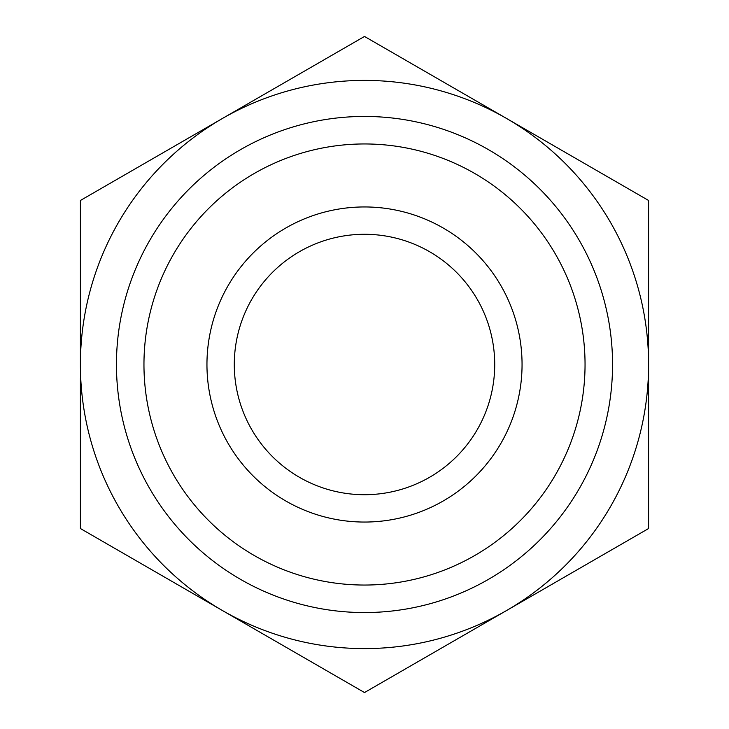 <?xml version="1.0" encoding="UTF-8"?>
<svg xmlns="http://www.w3.org/2000/svg" width="729" height="729" viewBox="0 0 729 729"><rect width="100%" height="100%" fill="white"/><g stroke="black" fill="none" stroke-linecap="round" stroke-linejoin="round"><path stroke-width="1.09" d="M80.4 364.5A284.1 284.1 0 0 1 506.546 118.463A284.1 284.1 0 0 1 506.546 610.538A284.1 284.1 0 0 1 80.4 364.5L80.4 200.475L364.5 36.45L648.6 200.475L648.6 528.525L364.5 692.55L80.4 528.525L80.4 378.551M143.959 364.5A220.541 220.541 0 0 1 474.77 173.502A220.541 220.541 0 0 1 474.77 555.498A220.541 220.541 0 0 1 143.959 364.5M206.954 364.5A157.546 157.546 0 0 1 443.278 228.059A157.546 157.546 0 0 1 443.278 500.941A157.546 157.546 0 0 1 206.954 364.5M116.449 364.5A248.051 248.051 0 0 1 488.53 149.682A248.051 248.051 0 0 1 488.53 579.318A248.051 248.051 0 0 1 116.449 364.5M234.291 364.5A130.209 130.209 0 0 1 429.609 251.733A130.209 130.209 0 0 1 429.609 477.267A130.209 130.209 0 0 1 234.291 364.5"/></g></svg>
